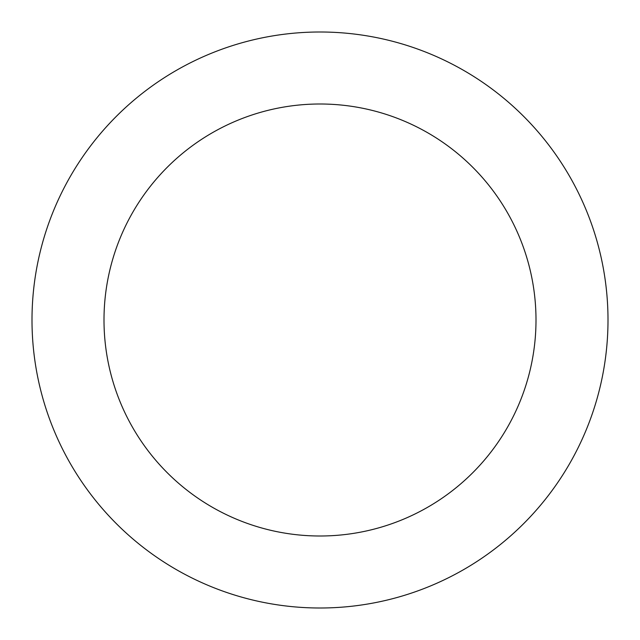 <?xml version="1.0" encoding="UTF-8"?>
<svg xmlns="http://www.w3.org/2000/svg" width="640" height="640" viewBox="0 0 640 640"><rect width="100%" height="100%" fill="white"/><g stroke="black" fill="none" stroke-linecap="round" stroke-linejoin="round"><path stroke-width="0.96" d="M320 608A288 288 0 0 1 32 320A288 288 0 0 1 320 32A288 288 0 0 1 608 320A288 288 0 0 1 320 608M320 104A216 216 0 0 1 536 320A216 216 0 0 1 320 536A216 216 0 0 1 104 320A216 216 0 0 1 320 104"/></g></svg>

